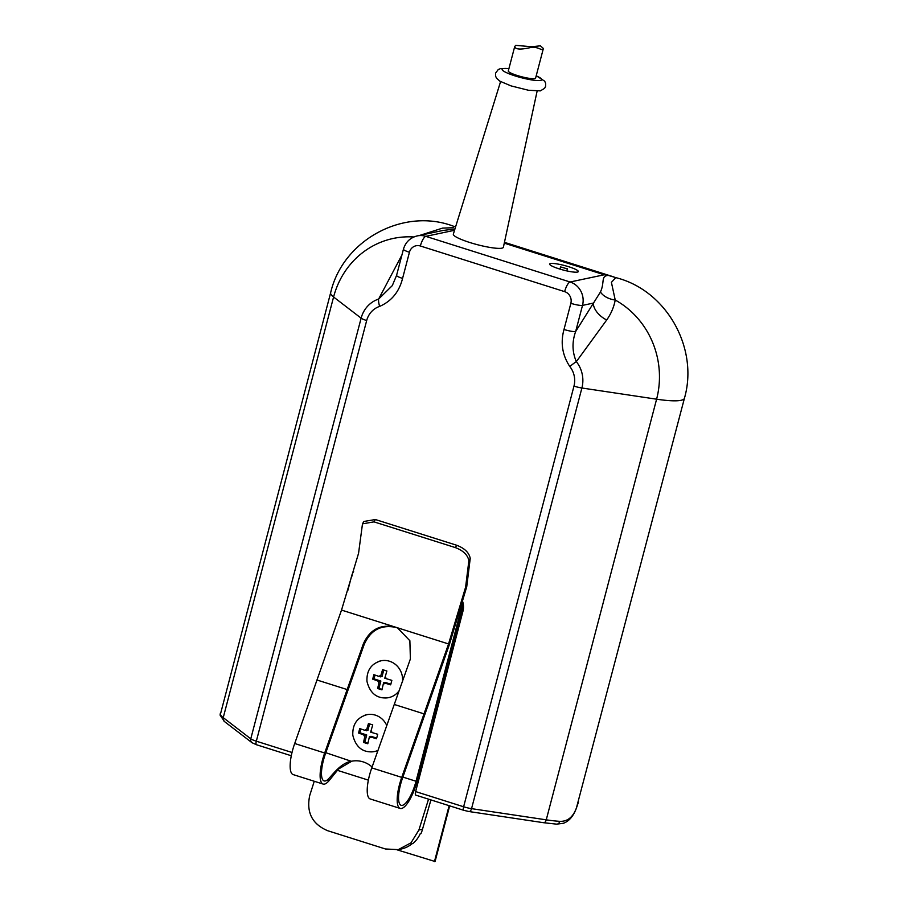 <?xml version="1.0" encoding="UTF-8"?>
<svg xmlns="http://www.w3.org/2000/svg" width="907" height="907" viewBox="0 0 907 907"><rect width="100%" height="100%" fill="white"/><g stroke="black" fill="none" stroke-linecap="round" stroke-linejoin="round"><path stroke-width="1.36" d="M314.264 781.256L309.729 795.462C306.192 812.366 312.155 824.112 327.608 830.687L385.418 848.975L398.298 849.632L411.007 842.818L418.909 829.996L428.546 799.169M430.927 799.929L422.503 829.236L418.909 829.996M397.141 849.848L435.065 861.514L449.668 805.847M434.442 861.65L449.124 805.677M415.633 791.584L463.624 806.765A4.002 1.19 107.6 0 0 463.738 810.302L415.735 795.11A4.002 1.19 -72.4 0 1 415.633 791.584L462.944 611.25A16.462 15.498 -101.9 0 0 462.706 601.692M347.88 590.287L351.621 576.036A16.462 15.498 -101.9 0 1 353.605 571.455M337.268 770.292L368.378 780.133L337.268 770.292M559.789 821.334A61.37 9.705 -165.3 0 1 546.252 819.837A4.002 2.233 98.5 0 1 543.599 822.706L556.626 824.146A4.002 3.095 93.4 0 0 559.789 821.334C567.499 821.651 573.043 817.173 576.444 807.899L684.445 398.218A61.37 9.705 14.7 0 1 656.6 399.193L581.897 388.003L471.549 808.647A9.41 1.485 -165.3 0 1 463.624 806.765L573.972 386.121A21.292 20.045 -101.9 0 0 569.845 366.564A9.41 1.485 -38.5 0 1 576.342 361.644A28.695 27.017 78.1 0 1 581.897 388.003A9.41 1.485 14.7 0 1 573.972 386.121M220.344 713.242L220.265 713.922A4.002 3.945 -5.3 0 0 220.152 715.26L330.658 292.712A61.37 9.705 -165.3 0 0 333.583 297.008L361.122 318.164A28.695 27.017 78.1 0 1 378.604 299.083L401.835 255.173A18.809 11.814 -147.9 0 0 401.869 255.173M684.445 398.218C698.923 348.061 666.418 290.161 615.796 277.633L611.409 282.349L615.218 300.024C613.914 307.133 611.069 313.788 606.704 319.978L576.342 361.644C572.17 351.973 571.932 341.939 575.65 331.531L600.445 291.986C604.946 282.326 600.547 275.83 608.382 275.433L604.232 274.776L570.095 281.998L425.814 236.353A18.809 17.709 -101.9 0 0 417.209 235.911C410.134 237.713 405.554 242.146 403.434 249.221L396.574 275.377L392.3 285.614L378.604 299.083A9.41 3.152 -108.2 0 0 379.648 306.396A21.292 20.045 -101.9 0 0 366.677 320.545A9.41 1.485 -165.3 0 1 361.122 318.164L250.774 738.808A4.002 3.696 127.5 0 0 252.01 742.708L256.432 744.726A4.002 1.19 107.6 0 0 256.636 744.726M608.382 275.433L616.318 277.746M419.068 235.627L442.582 228.111L453.137 227.725L453.817 226.353C403.524 206.955 342.687 240.151 330.658 292.712M537.114 91.165L503.385 247.26A25.861 4.093 -165.3 0 1 477.32 244.675A25.861 4.093 -165.3 0 1 453.341 234.131L500.585 81.585M577.476 272.077A14.818 2.347 14.7 0 0 578.315 271.567A14.818 2.347 14.7 0 0 564.585 265.547A14.818 2.347 14.7 0 0 549.665 264.05A14.818 2.347 14.7 0 0 561.218 269.481A14.818 2.347 14.7 0 0 577.476 272.077M454.951 228.949L442.775 230.503L417.209 235.911M569.845 366.564C562.306 355.17 560.356 342.812 563.995 329.479A9.41 1.485 14.7 0 0 575.65 331.531L582.509 305.387L593.269 303.108A18.809 11.814 -147.9 0 0 606.704 319.978M600.445 291.986A18.809 12.426 -175.4 0 0 615.218 300.024A84.839 79.895 78.1 0 1 656.6 399.193L546.252 819.837L471.549 808.647A4.002 2.233 98.5 0 1 468.908 811.527L543.599 822.706M563.995 329.479L570.854 303.323A9.41 8.855 -101.9 0 0 564.642 291.635L420.36 245.99A9.41 8.855 -101.9 0 0 409.442 252.259L402.572 278.415A9.41 1.485 -165.3 0 1 396.574 275.377M567.204 268.823L560.583 266.919L567.204 268.823M514.688 46.642L508.305 70.95A14.104 2.233 14.7 0 0 519.326 76.12A14.104 2.233 14.7 0 0 534.801 78.592A14.104 2.233 14.7 0 0 535.606 78.104L543.327 48.649M515.698 45.35L531.627 46.745L540.391 45.826L543.384 48.468C542.658 52.084 537.874 45.656 529.994 47.686C520.391 49.794 515.301 49.42 514.711 46.563L515.698 45.35M576.444 807.899A4.002 2.347 21.2 0 1 576.353 808.262L578.53 801.833M398.298 849.632L401.109 849.043A28.219 26.575 -101.9 0 0 412.016 843.759L412.787 843.589A28.219 26.575 -101.9 0 0 420.202 833.782L420.973 833.612A28.219 26.575 -101.9 0 0 422.503 829.236M351.848 761.177L338.447 769.079L329.729 779.85A26.802 7.959 -72.4 0 1 323.13 784.067A26.802 7.959 -72.4 0 1 324.683 752.991L363.276 644.061C369.682 629.662 380.271 623.982 395.044 627.02L397.606 627.995L409.873 640.739L410.383 658.958L371.779 767.889A26.802 7.959 -72.4 0 0 370.237 798.965L400.202 808.443A26.802 7.959 -72.4 0 0 417.107 781.018L461.89 610.343A14.104 13.288 -101.9 0 0 462.094 603.813M382.051 689.207L377.652 688.515L381.926 689.864L383.604 682.733L390.668 684.853L391.847 680.363L384.783 678.232L386.881 671.01L382.595 669.649L380.929 675.239L378.933 676.384L373.865 674.672L372.686 679.162L377.754 680.885L378.888 683.016L379.319 681.372L377.754 680.885M383.763 670.024L382.04 676.554L378.933 676.384M380.498 676.883L380.929 675.239M367.913 743.105L363.514 742.414L367.788 743.774L369.455 736.631L376.53 738.752L377.709 734.262L370.634 732.142L372.743 724.908L368.457 723.548L366.791 729.137L364.795 730.282L359.728 728.57L358.548 733.06L363.616 734.783L364.75 736.915L365.181 735.271L363.616 734.783M369.614 723.922L367.902 730.452L364.795 730.282M366.36 730.781L366.791 729.137M386.847 725.713A18.809 17.709 -101.9 0 0 375.407 715.147A18.809 17.709 -101.9 0 0 366.757 714.716A18.809 17.709 -101.9 0 0 364.263 715.464M370.68 751.88A18.809 17.709 -101.9 0 0 374.625 751.506A18.809 17.709 -101.9 0 0 378.026 750.395M363.514 742.414L364.75 736.915M402.493 681.747A18.809 17.709 -101.9 0 0 389.545 661.248A18.809 17.709 -101.9 0 0 380.906 660.818A18.809 17.709 -101.9 0 0 378.4 661.566M384.817 697.971A18.809 17.709 -101.9 0 0 388.763 697.608A18.809 17.709 -101.9 0 0 399.534 690.125M377.652 688.515L378.888 683.016M400.202 808.443A26.802 7.959 -72.4 0 1 401.744 777.378L448.557 643.947L465.608 587.158L468.874 560.707C467.729 554.959 463.216 550.594 455.371 547.601L374.013 521.865L362.494 523.838L358.56 553.293L341.52 610.082L448.557 643.947M461.89 610.343L460.801 610.57L416.03 781.256A23.514 6.984 -72.4 0 1 401.2 805.303A23.514 6.984 -72.4 0 1 402.549 778.047L449.453 644.355L466.731 586.761L470.234 558.361L468.874 560.707M372.097 766.993A25.861 24.353 -101.9 0 0 352.313 761.098C339.388 762.606 330.499 778.478 326.384 780.564A23.514 6.984 -72.4 0 1 324.128 780.927A23.514 6.984 -72.4 0 1 325.477 753.672L364.183 644.469C370.612 630.036 381.201 624.356 395.94 627.417M460.801 610.57A14.104 13.288 -101.9 0 0 461.278 606.624M323.13 784.067L293.165 774.589A26.802 7.959 -72.4 0 1 294.707 743.513L341.52 610.082M362.483 523.827L363.832 521.48L375.373 519.53L456.72 545.266C464.565 548.247 469.066 552.612 470.234 558.361M351.315 761.279L325.828 752.719M390.826 684.195L385.146 682.404L383.604 682.733M378.979 688.232L380.861 681.044L374.013 678.878L372.686 679.162M374.013 678.878L375.01 675.08M380.861 681.044L379.319 681.372M376.688 738.094L371.008 736.303L369.455 736.631M364.841 742.13L366.723 734.942L359.875 732.777L358.548 733.06M359.875 732.777L360.873 728.979M366.723 734.942L365.181 735.271M402.572 278.415C399.193 291.827 391.552 301.158 379.648 306.396M292.02 752.481L256.33 741.189L366.677 320.545M220.265 713.922A61.37 9.705 -165.3 0 0 223.235 717.652L250.774 738.808A9.41 1.485 -165.3 0 0 256.33 741.189A4.002 1.19 107.6 0 0 256.432 744.726L291.306 755.758M468.908 811.527L463.738 810.302A4.002 1.19 107.6 0 0 463.942 810.302M220.152 715.26L224.471 721.553A4.002 3.696 127.5 0 1 223.235 717.652L333.583 297.008A84.839 79.895 78.1 0 1 413.864 236.976M504.269 243.155L604.232 274.776M454.543 230.276L425.814 236.353A9.41 2.789 -72.4 0 0 420.36 245.99M570.854 303.323A9.41 1.485 14.7 0 0 582.509 305.387A18.809 17.709 -101.9 0 0 570.095 281.998A9.41 2.789 -72.4 0 0 564.642 291.635M409.442 252.259A9.41 1.485 -165.3 0 1 403.434 249.221M508.906 68.683A20.453 3.231 14.7 0 0 510.788 74.442A20.453 3.231 14.7 0 0 540.583 80.417A20.453 3.231 14.7 0 0 536.196 75.848M352.29 575.888L351.621 576.036M383.173 684.366L385.169 683.22M369.024 738.264L371.02 737.119M372.199 732.629L371.065 730.498M386.348 678.731L385.214 676.599M371.779 767.889L401.744 777.378M394.42 704.512L424.385 713.99M402.889 777.095L416.03 781.256M294.707 743.513L324.683 752.991M317.348 680.125L347.313 689.603M456.72 545.266L455.371 547.601M375.373 519.53L374.013 521.865M326.384 780.564L329.729 779.85M363.276 644.061L364.183 644.469M504.451 242.328L613.381 276.782M392.64 285.036L392.3 285.614M453.817 226.353L454.781 226.659M566.818 270.91L567.397 268.71M560.004 269.118L560.583 266.919M536.23 75.723L544.676 81.176L545.629 83.263L545.617 86.29L544.619 88.319L540.345 90.881L528.498 90.269L511.072 85.904L499.904 81.188L496.526 78.206L495.573 76.12L495.596 73.093L498.283 69.51L500.607 68.569L508.94 68.558M224.471 721.553L252.01 742.708M556.626 824.146L563.315 823.295C568.961 821.345 573.315 816.334 576.353 808.262M366.768 714.739C357.075 717.607 352.426 724.421 352.8 735.169C356.621 751.019 367.267 752.81 374.625 751.495M380.906 660.84C371.212 663.709 366.564 670.522 366.95 681.27C370.77 697.12 381.405 698.9 388.763 697.596"/></g></svg>
